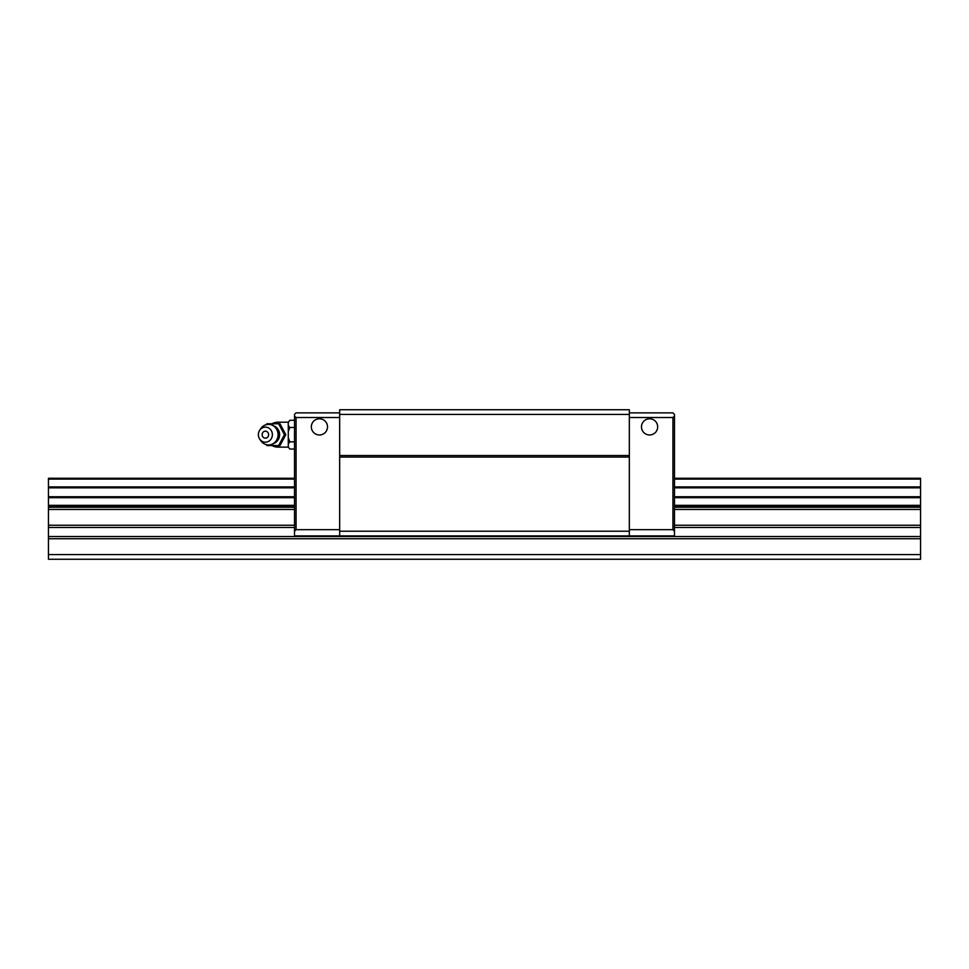 <?xml version="1.0" encoding="UTF-8"?>
<svg xmlns="http://www.w3.org/2000/svg" width="969" height="969" viewBox="0 0 969 969"><rect width="100%" height="100%" fill="white"/><g stroke="black" fill="none" stroke-linecap="round" stroke-linejoin="round"><path stroke-width="1.45" d="M674.497 496.746L920.55 496.746L920.55 478.274L674.497 478.274M294.503 478.274L48.45 478.274L294.503 478.274L48.45 478.274L48.45 496.746L294.503 496.746M48.45 496.746L48.45 559.246L920.55 559.246L920.55 496.746M48.45 554.583L920.55 554.583M48.45 509.464L294.503 509.464M674.497 509.464L920.55 509.464M48.45 507.259L294.503 507.259M674.497 507.259L920.55 507.259M48.45 497.666L294.503 497.666M674.497 497.666L920.55 497.666M657.672 426.881A8.103 8.103 0 0 1 649.581 434.972A8.103 8.103 0 0 1 641.478 426.881A8.103 8.103 0 0 1 649.581 418.778A8.103 8.103 0 0 1 657.672 426.881M327.522 426.881A8.103 8.103 0 0 1 319.419 434.972A8.103 8.103 0 0 1 311.328 426.881A8.103 8.103 0 0 1 319.419 418.778A8.103 8.103 0 0 1 327.522 426.881M674.497 531.218L672.934 529.668L672.934 417.53L674.497 415.98L674.497 535.893L294.503 535.893L294.503 415.98L296.066 417.53L296.066 529.668L294.503 531.218M672.934 417.53L629.329 417.53M672.934 529.668L629.329 529.668M629.329 412.867L672.934 412.867L674.497 414.417L674.497 415.98M296.066 529.668L339.671 529.668M339.671 412.867L296.066 412.867L294.503 414.417L294.503 415.98M296.066 417.53L339.671 417.53M339.671 414.417L629.329 414.417L629.329 409.754L339.671 409.754L339.671 535.893M629.329 414.417L629.329 531.218L339.671 531.218M629.329 457.089L339.671 457.089M629.329 531.218L629.329 535.893M629.329 455.539L339.671 455.539M288.277 422.205L277.994 422.205A12.464 12.464 0 0 0 271.962 423.768M271.962 445.57A12.464 12.464 0 0 0 277.994 447.121L288.277 447.121M289.828 420.28L288.277 422.339L289.828 420.28L294.503 420.28M288.277 446.988L289.828 449.047L288.277 446.988L288.277 443.923L289.828 441.864L288.277 437.746L288.277 431.593L289.828 427.474L288.277 425.415L288.277 422.339M266.257 444.65L266.947 445.57L278.624 445.57L284.45 434.669L278.624 423.768L266.947 423.768L266.257 424.676M259.753 430.175L260.855 428.552A10.284 9.533 90 0 1 268.522 424.386A10.284 9.533 90 0 1 278.055 434.669A10.284 9.533 90 0 1 268.522 444.941A10.284 9.533 90 0 1 260.855 440.774L259.753 439.151A7.546 7.001 90 0 1 265.373 427.111A7.546 7.001 90 0 1 272.374 434.669A7.546 7.001 90 0 1 259.753 439.151M262.151 434.669A3.476 3.222 90 0 1 265.373 431.181A3.476 3.222 90 0 1 268.607 434.669A3.476 3.222 90 0 1 265.373 438.145A3.476 3.222 90 0 1 262.151 434.669M278.624 423.768L279.968 423.768L285.807 434.669L279.968 445.57L278.624 445.57M285.807 434.669L284.45 434.669M294.503 449.047L289.828 449.047M294.503 441.864L289.828 441.864M294.503 427.474L289.828 427.474M288.277 431.593L288.277 425.415M288.277 443.923L288.277 437.746M48.45 487.831L294.503 487.831M674.497 487.831L920.55 487.831M48.45 486.898L294.503 486.898M674.497 486.898L920.55 486.898M48.45 479.098L294.503 479.098M674.497 479.098L920.55 479.098M48.45 538.74L920.55 538.74M48.45 536.535L920.55 536.535M48.45 527.463L294.503 527.463M674.497 527.463L920.55 527.463M48.45 525.259L294.503 525.259M674.497 525.259L920.55 525.259M48.45 505.879L294.503 505.879M674.497 505.879L920.55 505.879M48.45 505.333L294.503 505.333M674.497 505.333L920.55 505.333M274.057 425.997A9.254 8.576 90 0 1 279.617 434.669A9.254 8.576 90 0 1 274.057 443.33M277.994 423.768L277.994 422.205M277.994 447.121L277.994 445.57M268.522 444.941A10.284 10.284 0 0 0 278.806 434.669A10.284 10.284 0 0 0 268.522 424.386"/></g></svg>
